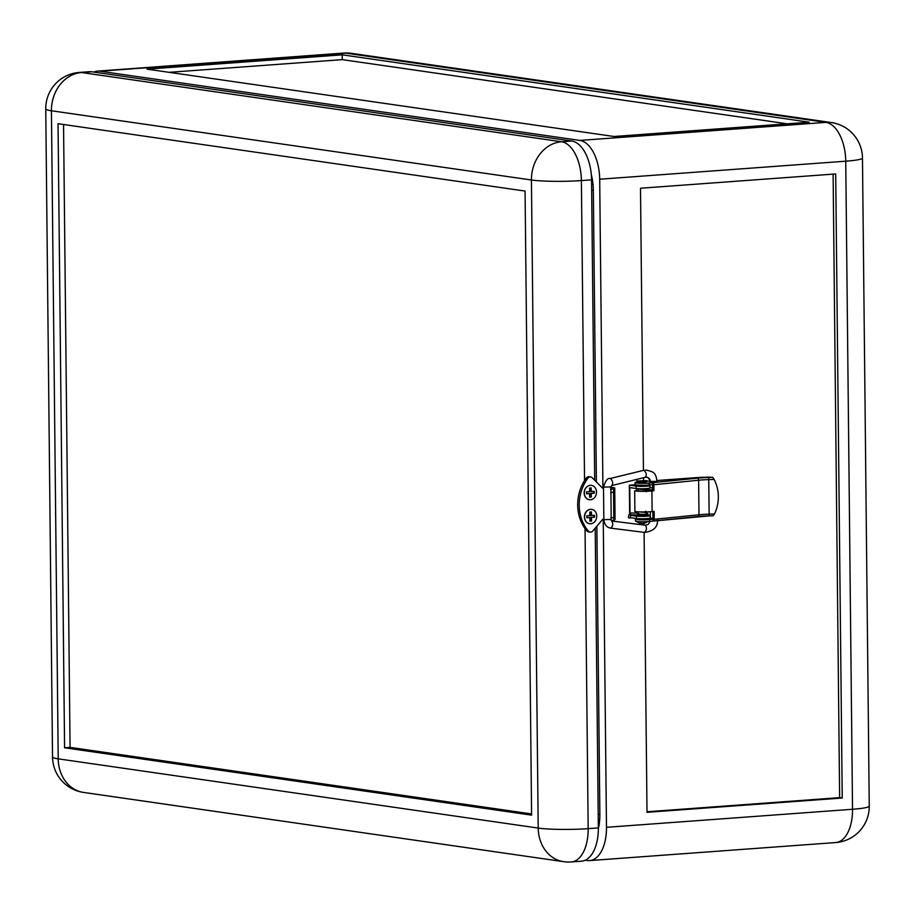 <?xml version="1.0" encoding="UTF-8"?>
<svg xmlns="http://www.w3.org/2000/svg" width="915" height="915" viewBox="0 0 915 915"><rect width="100%" height="100%" fill="white"/><g stroke="black" fill="none" stroke-linecap="round" stroke-linejoin="round"><path stroke-width="1.37" d="M615.029 519.16A6.76 0.663 179.4 0 1 615.063 519.217A6.76 0.663 179.4 0 1 615.029 519.274L614.102 520.349L611.197 520.361L610.888 489.148L613.771 489.136L613.553 492.304L610.671 492.316M613.771 489.136L614.708 488.072A6.76 0.663 -0.6 0 0 614.731 488.015A6.76 0.663 -0.6 0 0 613.668 487.672A6.76 0.663 -0.6 0 0 610.74 487.443M591.376 485.385A7.24 6.073 98.2 0 0 591.319 485.373A7.24 6.073 98.2 0 0 584.182 492.979A7.24 6.073 98.2 0 0 589.249 499.693A7.24 6.073 98.2 0 0 589.317 499.704M584.308 493.002A7.24 6.073 98.2 0 0 589.374 499.716A7.24 6.073 98.2 0 0 596.511 492.11A7.24 6.073 98.2 0 0 591.445 485.385A7.24 6.073 98.2 0 0 584.308 493.002M591.628 509.381A7.24 6.073 98.2 0 0 591.57 509.369A7.24 6.073 98.2 0 0 584.433 516.986A7.24 6.073 98.2 0 0 589.5 523.7A7.24 6.073 98.2 0 0 589.569 523.712M584.559 516.998A7.24 6.073 98.2 0 0 589.626 523.712A7.24 6.073 98.2 0 0 596.763 516.106A7.24 6.073 98.2 0 0 591.696 509.392A7.24 6.073 98.2 0 0 584.559 516.998M610.888 489.148L611.838 488.05L610.74 487.787M64.576 747.784L531.604 815.139L525.073 191.063L58.045 123.708L64.576 747.784L70.066 747.383L63.547 124.497M531.592 813.938L70.066 747.383M594.704 480.249L591.559 179.82A36.188 19.329 -94.2 0 0 571.726 141.013L91.717 71.782A36.188 19.329 -94.2 0 0 89.453 71.702L79.285 72.445A36.188 36.188 0 0 0 45.75 108.908A36.188 3.569 179.4 0 0 51.423 110.772L58.217 758.844L538.214 828.075A36.188 30.378 98.2 0 0 563.549 861.656A36.188 36.188 0 0 0 571.36 861.93A36.188 19.329 85.8 0 0 588.173 828.647A36.188 3.569 179.4 0 1 538.214 828.075L531.432 180.003L51.423 110.772A36.188 30.378 -81.8 0 1 81.549 72.525A36.188 19.329 -94.2 0 0 79.285 72.445M595.207 528.149L598.341 827.903A36.188 19.329 85.8 0 1 581.528 861.187L571.36 861.93M590.141 532.118L588.585 531.889A3.614 3.042 -81.8 0 1 586.915 530.963A38.59 32.402 -81.8 0 1 585.04 528.584A38.59 32.402 -81.8 0 1 584.536 480.638A38.59 32.402 -81.8 0 1 586.366 477.985A3.614 3.042 -81.8 0 1 589.111 476.726L590.678 476.955A3.614 3.042 98.2 0 0 587.922 478.213A38.59 32.402 98.2 0 0 588.471 531.18A3.614 3.042 98.2 0 0 590.141 532.118A3.614 3.042 98.2 0 0 592.76 531.032L602.768 519.24L603.831 519.16M589.9 521.035L590.873 520.967L590.838 517.364L593.892 517.135L593.869 515.362M590.838 517.364L594.533 517.227L594.521 515.317L590.815 515.442L590.781 511.977M586.812 517.661L589.855 517.57L589.9 521.173L591.525 521.058L591.49 517.455M591.216 491.527L591.182 487.935L589.546 488.05L589.592 491.652L586.538 491.87L586.561 493.791L589.603 493.574L589.649 497.177L591.273 497.051L591.239 493.448L594.281 493.231L594.27 491.309L590.564 491.435L590.53 487.981M586.561 493.654L589.603 493.574M589.649 497.028L590.621 496.959L590.587 493.357L593.641 493.139L593.618 491.355M593.892 517.135L594.533 517.227M591.467 515.534L591.433 511.931L589.798 512.057L589.843 515.66L586.789 515.877L586.812 517.799L589.855 517.57M590.873 520.967L591.525 521.058M590.621 496.959L591.273 497.051M590.587 493.357L591.239 493.448M593.641 493.139L594.281 493.231M610.934 517.753L613.816 517.753L613.553 492.304M613.816 517.753L614.079 520.361L611.197 520.361M603.5 487.626L602.127 487.718M590.678 476.955A3.614 3.042 98.2 0 1 592.199 477.733L602.447 488.038L603.511 487.958M638.544 515.545L645.784 515.465M638.235 485.545L645.464 485.465M603.248 519.205L606.473 827.309A36.188 19.329 -94.2 0 1 589.66 860.58A36.188 19.329 -94.2 0 1 587.396 860.5L585.268 860.203M342.221 54.831L147.006 69.14L614.034 136.495L809.249 122.198L342.221 54.831L342.279 59.635L169.092 72.331M648.014 485.076L648.701 485.179A7.48 0.732 -0.6 0 1 649.879 485.556A7.48 0.732 -0.6 0 1 644.503 486.322A7.48 0.732 -0.6 0 1 636.097 486.105L629.737 485.179A2.413 1.292 -94.2 0 0 629.589 485.179A2.413 1.292 -94.2 0 0 629.348 485.236L629.646 513.395M645.773 514.71L649.021 515.179A7.48 0.732 -0.6 0 1 650.188 515.568A7.48 0.732 -0.6 0 1 644.812 516.323A7.48 0.732 -0.6 0 1 636.405 516.106L630.652 515.271M787.22 123.811L342.279 59.635M602.916 487.661L599.691 179.226A36.188 19.329 -94.2 0 0 579.858 140.418L99.849 71.187A36.188 19.329 -94.2 0 0 97.585 71.107A36.188 19.329 -94.2 0 0 93.845 72.091M591.307 174.639A36.188 19.329 85.8 0 1 593.332 190.297L596.386 481.942M598.353 828.727A36.188 19.329 -94.2 0 0 599.863 814.373L596.855 526.216M630.035 513.178L629.76 487.581L636.119 488.496A7.48 0.732 -0.6 0 0 644.526 488.724A7.48 0.732 -0.6 0 0 649.902 487.958L649.879 485.556M630.012 518.05L628.422 517.753L630.172 518.062L630.687 515.122L632.997 514.973M630.252 517.615L636.44 518.508A7.48 0.732 -0.6 0 0 644.835 518.725A7.48 0.732 -0.6 0 0 650.222 517.959L650.188 515.568M643.439 470.31L640.489 188.25L835.704 173.942L842.235 798.017L839.638 797.64L833.107 174.136M644.091 532.37L647.019 812.326L842.235 798.017M644 523.254L644.011 525.061M643.519 477.744L643.542 480.192M647.019 811.765L839.638 797.64M630.675 514.962L630.652 513.041L628.788 514.802L628.422 517.753M630.252 515.019L628.937 514.813M630.435 513.898L630.652 513.041L636.714 513.052M645.269 525.221L611.689 520.99M645.475 525.279L645.475 525.279C647.054 528.195 646.676 530.574 644.343 532.393L610.66 528.138C612.981 526.319 613.347 523.94 611.769 521.024L611.769 521.024M610.648 528.138L608.807 527.612C606.062 526.537 604.403 523.883 603.843 519.663L610.831 519.468M610.053 478.579L610.168 478.534C607.674 477.79 605.444 480.661 603.5 487.123L610.488 486.917M610.168 478.534L610.499 478.534C612.878 481.073 613.302 483.417 611.769 485.579L645.338 477.275C646.871 475.114 646.448 472.769 644.069 470.23L610.168 478.534M647.534 521.619L637.755 522.042L636.92 521.436M637.526 480.981L646.859 480.615L637.526 480.981M646.859 480.615L646.871 481.576L637.538 481.942L636.737 480.73M718.344 496.571A38.59 37.504 113.4 0 0 714.135 479.414L709.148 479.574A22.921 2.265 -0.6 0 0 698.637 480.226L698.991 514.79A22.921 2.265 179.4 0 1 709.514 514.139L714.501 513.978A38.59 37.504 113.4 0 0 718.344 496.571M637.641 481.965A8.441 0.835 -0.6 0 0 635.067 482.582A8.441 0.835 -0.6 0 0 636.394 483.017A8.441 0.835 -0.6 0 0 647.923 483.166L697.31 478.179A24.842 2.448 179.4 0 1 708.713 477.481L712.682 477.344L710.006 477.173A22.921 2.265 -0.6 0 0 695.96 477.664L657.142 480.512M712.682 477.344L714.135 479.414M697.31 478.179A1.933 1.292 -95.8 0 1 698.637 480.226L653.859 484.744L653.916 490.749L651.903 490.943A11.335 1.121 -0.6 0 1 634.69 490.909A11.335 1.121 -0.6 0 0 634.69 490.909L636.314 490.783A9.402 0.926 -0.6 0 0 650.599 490.817L652.612 490.623L652.555 484.641M634.678 490.897L634.896 511.542A11.335 1.121 -0.6 0 0 652.12 511.588L654.134 511.382L654.214 519.308L698.991 514.79A1.933 1.292 84.2 0 1 697.882 516.586A1.933 1.292 84.2 0 1 697.71 516.586L653.276 521.07M638.579 518.988L645.818 518.908M638.19 482.502L645.441 482.422M650.119 518.084L652.898 518.428M649.97 481.473L657.21 481.393M635.067 482.582L635.09 484.504A8.441 0.835 -0.6 0 0 636.417 484.939A8.441 0.835 -0.6 0 0 649.238 484.973L652.658 484.63L652.635 482.708L647.923 483.166M637 518.576A8.441 0.835 -0.6 0 0 635.456 519.068A8.441 0.835 -0.6 0 0 636.783 519.503A8.441 0.835 -0.6 0 0 649.604 519.537L649.627 521.447L653.036 521.104A1.933 1.292 -95.8 0 0 653.104 521.104A1.933 1.292 -95.8 0 0 654.214 519.308M635.456 519.068L635.468 520.99A8.441 0.835 -0.6 0 0 636.794 521.424A8.441 0.835 -0.6 0 0 648.323 521.561L649.627 521.447M653.036 521.104L652.83 511.519M653.013 519.194L649.604 519.537M649.925 481.038L646.871 481.267M652.612 490.623L653.916 490.749M653.859 484.744A1.933 1.292 -95.8 0 0 652.635 482.708M714.501 513.978L713.082 515.751L709.114 515.877A24.842 2.448 -0.6 0 0 698.054 516.552M708.713 477.481L709.159 515.888L713.082 515.751M615.029 519.274L614.708 488.072M52.532 756.991A36.188 36.188 0 0 0 83.551 792.424A36.188 30.378 -81.8 0 1 58.217 758.844A36.188 3.569 -0.6 0 1 52.532 756.991L45.75 108.908M585.04 528.584L588.173 828.647L598.341 827.903M584.536 480.638L581.391 180.564A36.188 3.569 179.4 0 1 531.432 180.003A36.188 30.378 98.2 0 1 561.558 141.756L81.549 72.525L91.717 71.782M591.559 179.82L581.391 180.564A36.188 19.329 -94.2 0 0 561.558 141.756L571.726 141.013M587.922 478.213L586.366 477.985M588.471 531.18L586.915 530.963M99.849 71.187L345.904 53.15A36.188 30.378 -81.8 0 1 351.452 53.345A36.188 36.188 0 0 0 343.64 53.07A36.188 19.329 85.8 0 1 345.904 53.15L825.902 122.381L579.858 140.418M591.673 190.411L593.332 190.297M599.691 179.226L845.746 161.189A36.188 19.329 -94.2 0 0 825.902 122.381A36.188 30.378 98.2 0 1 831.449 122.576L351.452 53.345M635.513 484.756L629.737 485.179M636.119 488.496L636.097 486.105M636.44 518.508L636.405 516.106M598.204 814.487L599.863 814.373M606.473 827.309L852.528 809.272L845.746 161.189A36.188 3.569 -0.6 0 0 862.468 158.009A36.188 36.188 0 0 0 831.449 122.576M869.25 806.092A36.188 3.569 179.4 0 1 852.528 809.272A36.188 19.329 -94.2 0 1 835.715 842.555A36.188 36.188 0 0 0 869.25 806.092L862.468 158.009M650.554 482.194C650.245 478.728 648.518 477.081 645.338 477.275M645.899 481.759L645.441 482.56L638.201 482.765M651.903 490.943L652.12 511.588M649.215 483.063L649.238 484.973M615.063 519.217L614.731 488.015M83.551 792.424L563.549 861.656M97.585 71.107L343.64 53.07M629.589 485.179L635.468 484.744M589.66 860.58L835.715 842.555M652.578 487.787L649.902 487.821M637.046 488.61L636.28 489.742L637.149 490.886M647.465 491.046L647.157 490.017L645.51 489.777M636.749 511.748L636.52 512.434C635.49 512.835 636.771 513.429 640.374 514.207C652.612 514.882 645.51 513.921 647.751 513.452L645.75 512.469M638.212 489.719L637.938 489.125L646.356 489.834L645.578 490.772L646.356 491.698M638.453 512.411L638.178 511.817L646.596 512.526L645.818 513.464L646.596 514.39L645.773 514.39M639.036 514.928L630.744 514.962M650.359 518.222L650.29 511.748M650.199 521.39L648.152 524.501L645.315 525.233M603.5 487.123L603.843 519.663M646.036 477.184C647.957 476.909 649.273 478.522 649.982 482.011M650.073 490.875L650.062 489.742M650.039 487.809L650.016 484.893M645.715 469.967C654.694 472.186 655.437 472.426 657.222 481.942M610.763 489.742L610.728 487.043L611.803 485.579M611.071 519.594L611.632 520.967M657.611 519.937C657.816 527.166 653.39 531.329 644.354 532.393M640.283 511.931L647.42 511.897M645.796 511.199L646.573 512.125L645.75 512.114M652.601 489.719L646.482 489.777M636.977 521.847A9.184 9.184 0 0 0 647.477 521.733M638.224 485.122L638.235 485.728M638.521 513.933L638.544 515.728M709.159 515.888L653.104 521.104M637.721 481.85L638.201 482.628M645.498 488.679L645.51 489.857M645.773 514.47L645.784 515.648"/></g></svg>
